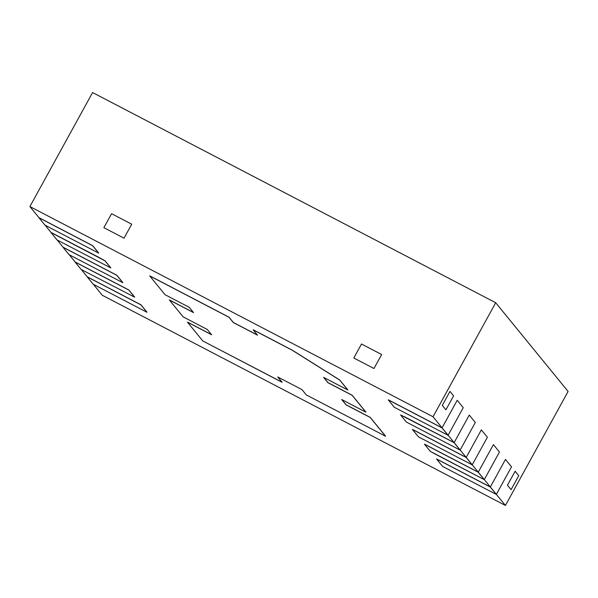 <?xml version="1.0" encoding="UTF-8"?>
<svg xmlns="http://www.w3.org/2000/svg" width="598" height="598" viewBox="0 0 598 598"><rect width="100%" height="100%" fill="white"/><g stroke="black" fill="none" stroke-linecap="round" stroke-linejoin="round"><path stroke-width="0.9" d="M448.104 435.232L463.248 407.679L457.216 400.286L442.064 427.839L388.319 399.815L442.064 427.839L433.019 416.754L29.9 206.564L92.578 92.548L495.697 302.738L568.1 391.436L505.422 505.452L568.1 391.436L495.697 302.738L433.019 416.754L29.9 206.564L38.952 217.65L92.697 245.673L38.952 217.65L92.697 245.673L98.73 253.066L92.697 245.673L98.692 253.133L92.697 245.673L38.915 217.717L44.947 225.11L98.692 253.133L92.697 245.673L98.73 253.066L92.697 245.673L38.915 217.717L92.697 245.673L38.952 217.65L29.9 206.564L92.578 92.548L495.697 302.738L433.019 416.754L448.104 435.232L463.248 407.679L457.216 400.286L442.064 427.839L448.066 435.299L442.064 427.839L388.281 399.883L394.314 407.275L448.066 435.299L442.064 427.839L388.319 399.815L442.064 427.839L457.216 400.286L463.248 407.679L448.104 435.232L442.064 427.839L388.281 399.883L442.064 427.839L457.216 400.286L463.248 407.679L448.104 435.232L454.136 442.625L404.674 416.836L454.136 442.625L448.104 435.232M469.281 415.072L454.136 442.625L460.168 450.017L475.313 422.465L469.281 415.072L454.136 442.625L460.168 450.017L475.313 422.465L469.281 415.072L475.313 422.465L460.131 450.085L454.136 442.625L400.608 414.982L454.136 442.625L404.637 416.903L454.136 442.625L469.281 415.072L475.313 422.465L460.168 450.017L454.136 442.625L400.608 414.982L406.378 422.061L460.131 450.085L454.136 442.625L469.281 415.072M496.37 494.367L511.514 466.814L505.482 459.421L490.338 486.974L436.585 458.95L490.338 486.974L484.305 479.581L499.45 452.028L493.417 444.635L478.265 472.188L424.52 444.165L478.265 472.188L472.233 464.803L487.385 437.243L481.353 429.857L466.201 457.41L460.168 450.017L466.201 457.41L412.456 429.379L466.201 457.41L472.233 464.803L487.385 437.243L481.353 429.857L466.201 457.41L472.196 464.87L466.201 457.41L412.418 429.454L466.201 457.41L412.456 429.379L466.201 457.41L481.353 429.857L487.385 437.243L472.233 464.803L466.201 457.41L412.418 429.454L418.45 436.839L472.196 464.87L466.201 457.41L481.353 429.857L487.385 437.243L472.233 464.803L484.305 479.581L499.45 452.028L493.417 444.635L478.265 472.188L484.268 479.648L478.265 472.188L424.483 444.232L478.265 472.188L424.52 444.165L478.265 472.188L493.417 444.635L499.45 452.028L484.305 479.581L478.265 472.188L424.483 444.232L430.261 451.311L484.268 479.648L478.265 472.188L493.417 444.635L499.45 452.028L484.305 479.581L496.37 494.367L511.514 466.814L505.482 459.421L490.338 486.974L496.333 494.434L490.338 486.974L436.547 459.017L490.338 486.974L436.585 458.95L490.338 486.974L505.482 459.421L511.514 466.814L496.37 494.367L490.338 486.974L436.547 459.017L442.58 466.41L496.333 494.434L490.338 486.974L505.482 459.421L511.514 466.814L496.37 494.367L505.422 505.452L496.37 494.367M147.003 312.201L140.971 304.808L87.218 276.784L140.971 304.808L147.003 312.201L140.971 304.808L147.003 312.201L140.971 304.808L87.181 276.852L93.213 284.244L146.966 312.268L140.971 304.808L147.003 312.201M110.802 267.852L105.024 260.773L110.765 267.919L105.024 260.773L51.017 232.435L105.024 260.773L110.802 267.852L105.024 260.773L100.442 258.291L105.024 260.773L110.802 267.852M292.175 350.107L339.724 379.999L347.812 389.903L339.724 379.999L347.812 389.903L339.724 379.999L292.175 350.107L339.724 379.999L347.774 389.971L339.724 379.999L292.175 350.107L253.208 329.79L292.175 350.107L339.724 379.999L292.175 350.107L253.208 329.79L292.175 350.107M352.155 395.226L365.909 412.074L352.155 395.226L365.909 412.074L352.155 395.226L327.966 382.615L352.155 395.226L327.966 382.615L323.75 377.443L327.966 382.615L323.75 377.443L327.966 382.615L323.75 377.443L327.966 382.615L352.155 395.226L327.966 382.615L352.155 395.226L365.909 412.074L352.155 395.226L327.928 382.683L323.585 377.36L347.774 389.971L323.585 377.36L327.928 382.683L352.117 395.293L365.871 412.149L352.155 395.226M370.252 417.397L385.583 436.174L370.252 417.397L385.583 436.174L370.252 417.397L346.07 404.786L370.252 417.397L346.07 404.786L341.847 399.621L346.07 404.786L341.847 399.621L346.07 404.786L341.847 399.621L346.07 404.786L370.252 417.397L346.07 404.786L370.252 417.397L385.546 436.241L370.252 417.397L346.033 404.853L341.69 399.531L365.871 412.149L341.69 399.531L346.033 404.853L370.222 417.464L385.546 436.241L306.266 394.904L385.546 436.241L370.252 417.397M102.303 295.263L505.422 505.452L102.303 295.263L93.378 284.327L102.303 295.263M149.739 275.842L229.019 317.179L233.362 322.501L257.387 335.03L233.362 322.501L229.019 317.179L149.739 275.842L229.019 317.179L233.362 322.501L229.019 317.179L233.362 322.501L229.019 317.179L149.739 275.842M103.873 227.674L124.033 238.183L131.717 224.198L111.564 213.688L103.873 227.674L111.564 213.688L103.873 227.674L124.033 238.183L131.717 224.198L111.564 213.688L131.717 224.198L124.033 238.183L131.717 224.198L111.564 213.688L103.873 227.674L124.033 238.183L103.873 227.674M353.807 357.993L373.967 368.503L381.651 354.517L361.491 344.007L353.807 357.993L361.491 344.007L381.651 354.517L373.967 368.503L353.807 357.993L361.491 344.007L381.651 354.517L373.967 368.503L353.807 357.993L361.491 344.007L381.651 354.517L373.967 368.503L353.807 357.993M45.112 225.192L51.017 232.435L105.024 260.773L50.98 232.502L57.012 239.895L110.765 267.919L105.024 260.773L50.98 232.502L100.479 258.224L51.017 232.435L45.112 225.192M57.176 239.977L63.082 247.213L116.834 275.244L122.867 282.63L116.834 275.244L63.082 247.213L116.834 275.244L122.829 282.697L116.834 275.244L63.044 247.28L69.084 254.673L122.829 282.697L116.834 275.244L122.867 282.63L116.834 275.244L63.044 247.28L116.834 275.244L63.082 247.213L57.176 239.977M69.241 254.755L75.154 261.999L128.899 290.023L134.677 297.101L128.899 290.023L75.154 261.999L128.899 290.023L134.64 297.169L128.899 290.023L75.116 262.066L81.149 269.459L134.64 297.169L128.899 290.023L134.677 297.101L128.899 290.023L75.116 262.066L128.899 290.023L75.154 261.999L69.241 254.755M81.313 269.541L87.218 276.784L140.971 304.808L87.181 276.852L140.971 304.808L87.218 276.784L81.313 269.541M277.891 377.054L282.114 382.227L277.891 377.054M187.51 322.113L211.535 334.641L187.51 322.113M169.406 299.934L193.431 312.462L169.406 299.934M507.448 485.225L511.073 489.665L518.758 475.679L515.14 471.246L507.448 485.225L515.14 471.246L507.448 485.225L511.073 489.665L518.758 475.679L515.14 471.246L518.758 475.679L511.073 489.665L518.758 475.679L515.14 471.246L507.448 485.225L511.073 489.665L507.448 485.225M442.288 405.399L445.906 409.832L453.598 395.854L449.973 391.421L442.288 405.399L449.973 391.421L453.598 395.854L445.906 409.832L442.288 405.399L449.973 391.421L453.598 395.854L445.906 409.832L442.288 405.399L449.973 391.421L453.598 395.854L445.906 409.832L442.288 405.399M257.387 335.03L233.325 322.569L229.019 317.179L149.702 275.91L228.982 317.246L233.325 322.569L257.387 335.03M140.934 304.875L87.181 276.852L93.213 284.244L146.966 312.268L140.934 304.875M128.862 290.09L75.116 262.066L81.149 269.459L134.64 297.169L128.862 290.09M116.797 275.312L63.044 247.28L69.084 254.673L122.829 282.697L116.797 275.312M57.012 239.895L110.765 267.919L104.986 260.84L50.98 232.502L57.012 239.895M92.66 245.741L38.915 217.717L44.947 225.11L98.692 253.133L92.66 245.741M301.923 389.582L306.266 394.904L301.923 389.582L277.734 376.972L301.923 389.582M282.114 382.227L277.734 376.972L282.077 382.294L202.797 340.957L187.473 322.18L202.797 340.957L282.114 382.227M211.662 334.79L187.473 322.18L211.662 334.79L207.312 329.468L211.662 334.79M183.13 316.858L207.312 329.468L183.13 316.858L169.369 300.002L183.13 316.858M193.558 312.619L169.369 300.002L193.558 312.619L189.215 307.297L193.558 312.619M165.026 294.687L189.215 307.297L165.026 294.687L149.702 275.91L165.026 294.687M257.514 335.179L233.325 322.569L257.514 335.179L253.171 329.857L292.138 350.174L339.686 380.066L292.138 350.174L253.171 329.857L257.514 335.179M394.314 407.275L448.066 435.299L442.027 427.906L388.281 399.883L394.314 407.275M406.378 422.061L460.131 450.085L454.099 442.692L404.637 416.903L400.608 414.982L406.378 422.061M418.45 436.839L472.196 464.87L466.163 457.477L412.418 429.454L418.45 436.839M478.228 472.256L424.483 444.232L430.261 451.311L434.806 453.86L484.268 479.648L478.228 472.256M442.58 466.41L496.333 494.434L490.3 487.041L436.547 459.017L442.58 466.41"/></g></svg>
